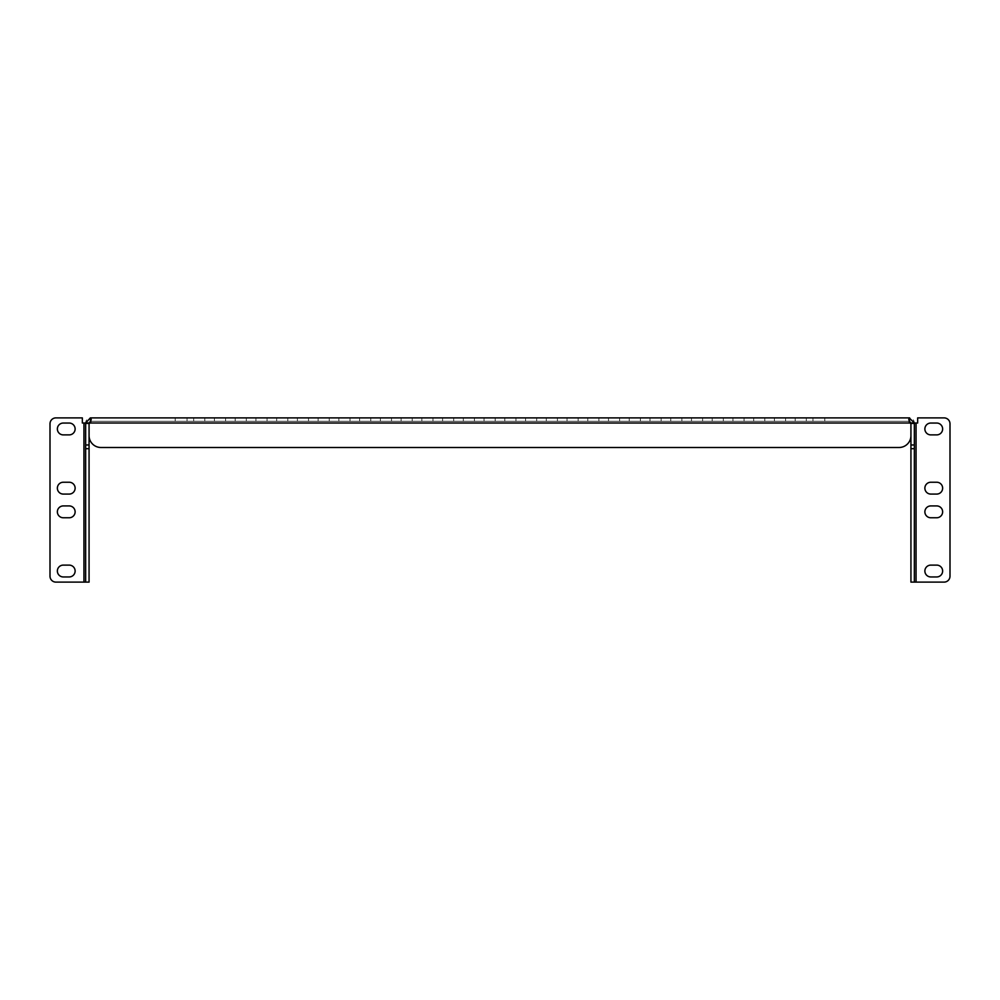 <?xml version="1.0" encoding="UTF-8"?>
<svg xmlns="http://www.w3.org/2000/svg" width="1000" height="1000" viewBox="0 0 1000 1000"><rect width="100%" height="100%" fill="white"/><g stroke="black" fill="none" stroke-linecap="round" stroke-linejoin="round"><path stroke-width="0.75" stroke-dasharray="5 3.75" d="M90.775 421.3L909.225 421.3L90.775 421.3L90.775 417.887A5.112 5.112 0 0 0 85.662 423L89.062 423A1.7 1.7 0 0 1 90.775 421.3L90.775 421.3M187.037 421.3L175.2 421.3L187.037 421.3L175.2 421.3L187.037 421.3L175.2 421.3L187.037 421.3L175.2 421.3L187.037 421.3L187.037 417.887L175.2 417.887L187.037 417.887L187.037 421.3L187.037 417.887L175.2 417.887L187.037 417.887L175.2 417.887L187.037 417.887L187.037 421.3M824.8 421.3L812.962 421.3L824.8 421.3L812.962 421.3L824.8 421.3L812.962 421.3L824.8 421.3L812.962 421.3L824.8 421.3L824.8 417.887L812.962 417.887L824.8 417.887L824.8 421.3L824.8 417.887L812.962 417.887L824.8 417.887L812.962 417.887L824.8 417.887L824.8 421.3M204.825 421.3L193.7 421.3L204.825 421.3L193.7 421.3L204.825 421.3L193.7 421.3L204.825 421.3L193.7 421.3L204.825 421.3L193.7 421.3L204.825 421.3L204.825 417.887L204.825 421.3L204.825 417.887L193.7 417.887L193.7 421.3L193.7 417.887L204.825 417.887L204.825 421.3L204.825 417.887L193.7 417.887L193.7 421.3L193.7 417.887L204.825 417.887L204.825 421.3L204.825 417.887L193.7 417.887L193.7 421.3L193.7 417.887L204.825 417.887L204.825 421.3L204.825 417.887L193.7 417.887L193.7 421.3L193.7 417.887L204.825 417.887L204.825 421.3M225.562 421.3L214.438 421.3L225.562 421.3L214.438 421.3L225.562 421.3L214.438 421.3L225.562 421.3L214.438 421.3L225.562 421.3L214.438 421.3L225.562 421.3L225.562 417.887L225.562 421.3L225.562 417.887L214.438 417.887L214.438 421.3L214.438 417.887L225.562 417.887L225.562 421.3L225.562 417.887L214.438 417.887L214.438 421.3L214.438 417.887L225.562 417.887L225.562 421.3L225.562 417.887L214.438 417.887L214.438 421.3L214.438 417.887L225.562 417.887L225.562 421.3L225.562 417.887L214.438 417.887L214.438 421.3L214.438 417.887L225.562 417.887L225.562 421.3M246.3 421.3L235.175 421.3L246.3 421.3L235.175 421.3L246.3 421.3L235.175 421.3L246.3 421.3L235.175 421.3L246.3 421.3L235.175 421.3L246.3 421.3L246.3 417.887L246.3 421.3L246.3 417.887L235.175 417.887L235.175 421.3L235.175 417.887L246.3 417.887L246.3 421.3L246.3 417.887L235.175 417.887L235.175 421.3L235.175 417.887L246.3 417.887L246.3 421.3L246.3 417.887L235.175 417.887L235.175 421.3L235.175 417.887L246.3 417.887L246.3 421.3L246.3 417.887L235.175 417.887L235.175 421.3L235.175 417.887L246.3 417.887L246.3 421.3M267.05 421.3L255.912 421.3L267.05 421.3L255.912 421.3L267.05 421.3L255.912 421.3L267.05 421.3L255.912 421.3L267.05 421.3L255.912 421.3L267.05 421.3L267.05 417.887L267.05 421.3L267.05 417.887L255.912 417.887L255.912 421.3L255.912 417.887L267.05 417.887L267.05 421.3L267.05 417.887L255.912 417.887L255.912 421.3L255.912 417.887L267.05 417.887L267.05 421.3L267.05 417.887L255.912 417.887L255.912 421.3L255.912 417.887L267.05 417.887L267.05 421.3L267.05 417.887L255.912 417.887L255.912 421.3L255.912 417.887L267.05 417.887L267.05 421.3M287.787 421.3L276.663 421.3L287.787 421.3L276.663 421.3L287.787 421.3L276.663 421.3L287.787 421.3L276.663 421.3L287.787 421.3L276.663 421.3L287.787 421.3L287.787 417.887L287.787 421.3L287.787 417.887L276.663 417.887L276.663 421.3L276.663 417.887L287.787 417.887L287.787 421.3L287.787 417.887L276.663 417.887L276.663 421.3L276.663 417.887L287.787 417.887L287.787 421.3L287.787 417.887L276.663 417.887L276.663 421.3L276.663 417.887L287.787 417.887L287.787 421.3L287.787 417.887L276.663 417.887L276.663 421.3L276.663 417.887L287.787 417.887L287.787 421.3M308.525 421.3L297.4 421.3L308.525 421.3L297.4 421.3L308.525 421.3L297.4 421.3L308.525 421.3L297.4 421.3L308.525 421.3L297.4 421.3L308.525 421.3L308.525 417.887L308.525 421.3L308.525 417.887L297.4 417.887L297.4 421.3L297.4 417.887L308.525 417.887L308.525 421.3L308.525 417.887L297.4 417.887L297.4 421.3L297.4 417.887L308.525 417.887L308.525 421.3L308.525 417.887L297.4 417.887L297.4 421.3L297.4 417.887L308.525 417.887L308.525 421.3L308.525 417.887L297.4 417.887L297.4 421.3L297.4 417.887L308.525 417.887L308.525 421.3M329.263 421.3L318.137 421.3L329.263 421.3L318.137 421.3L329.263 421.3L318.137 421.3L329.263 421.3L318.137 421.3L329.263 421.3L318.137 421.3L329.263 421.3L329.263 417.887L329.263 421.3L329.263 417.887L318.137 417.887L318.137 421.3L318.137 417.887L329.263 417.887L329.263 421.3L329.263 417.887L318.137 417.887L318.137 421.3L318.137 417.887L329.263 417.887L329.263 421.3L329.263 417.887L318.137 417.887L318.137 421.3L318.137 417.887L329.263 417.887L329.263 421.3L329.263 417.887L318.137 417.887L318.137 421.3L318.137 417.887L329.263 417.887L329.263 421.3M350.012 421.3L338.875 421.3L350.012 421.3L338.875 421.3L350.012 421.3L338.875 421.3L350.012 421.3L338.875 421.3L350.012 421.3L338.875 421.3L350.012 421.3L350.012 417.887L350.012 421.3L350.012 417.887L338.875 417.887L338.875 421.3L338.875 417.887L350.012 417.887L350.012 421.3L350.012 417.887L338.875 417.887L338.875 421.3L338.875 417.887L350.012 417.887L350.012 421.3L350.012 417.887L338.875 417.887L338.875 421.3L338.875 417.887L350.012 417.887L350.012 421.3L350.012 417.887L338.875 417.887L338.875 421.3L338.875 417.887L350.012 417.887L350.012 421.3M370.75 421.3L359.625 421.3L370.75 421.3L359.625 421.3L370.75 421.3L359.625 421.3L370.75 421.3L359.625 421.3L370.75 421.3L359.625 421.3L370.75 421.3L370.75 417.887L370.75 421.3L370.75 417.887L359.625 417.887L359.625 421.3L359.625 417.887L370.75 417.887L370.75 421.3L370.75 417.887L359.625 417.887L359.625 421.3L359.625 417.887L370.75 417.887L370.75 421.3L370.75 417.887L359.625 417.887L359.625 421.3L359.625 417.887L370.75 417.887L370.75 421.3L370.75 417.887L359.625 417.887L359.625 421.3L359.625 417.887L370.75 417.887L370.75 421.3M391.488 421.3L380.363 421.3L391.488 421.3L380.363 421.3L391.488 421.3L380.363 421.3L391.488 421.3L380.363 421.3L391.488 421.3L380.363 421.3L391.488 421.3L391.488 417.887L391.488 421.3L391.488 417.887L380.363 417.887L380.363 421.3L380.363 417.887L391.488 417.887L391.488 421.3L391.488 417.887L380.363 417.887L380.363 421.3L380.363 417.887L391.488 417.887L391.488 421.3L391.488 417.887L380.363 417.887L380.363 421.3L380.363 417.887L391.488 417.887L391.488 421.3L391.488 417.887L380.363 417.887L380.363 421.3L380.363 417.887L391.488 417.887L391.488 421.3M412.225 421.3L401.1 421.3L412.225 421.3L401.1 421.3L412.225 421.3L401.1 421.3L412.225 421.3L401.1 421.3L412.225 421.3L401.1 421.3L412.225 421.3L412.225 417.887L412.225 421.3L412.225 417.887L401.1 417.887L401.1 421.3L401.1 417.887L412.225 417.887L412.225 421.3L412.225 417.887L401.1 417.887L401.1 421.3L401.1 417.887L412.225 417.887L412.225 421.3L412.225 417.887L401.1 417.887L401.1 421.3L401.1 417.887L412.225 417.887L412.225 421.3L412.225 417.887L401.1 417.887L401.1 421.3L401.1 417.887L412.225 417.887L412.225 421.3M432.975 421.3L421.838 421.3L432.975 421.3L421.838 421.3L432.975 421.3L421.838 421.3L432.975 421.3L421.838 421.3L432.975 421.3L421.838 421.3L432.975 421.3L432.975 417.887L432.975 421.3L432.975 417.887L421.838 417.887L421.838 421.3L421.838 417.887L432.975 417.887L432.975 421.3L432.975 417.887L421.838 417.887L421.838 421.3L421.838 417.887L432.975 417.887L432.975 421.3L432.975 417.887L421.838 417.887L421.838 421.3L421.838 417.887L432.975 417.887L432.975 421.3L432.975 417.887L421.838 417.887L421.838 421.3L421.838 417.887L432.975 417.887L432.975 421.3M453.713 421.3L442.587 421.3L453.713 421.3L442.587 421.3L453.713 421.3L442.587 421.3L453.713 421.3L442.587 421.3L453.713 421.3L442.587 421.3L453.713 421.3L453.713 417.887L453.713 421.3L453.713 417.887L442.587 417.887L442.587 421.3L442.587 417.887L453.713 417.887L453.713 421.3L453.713 417.887L442.587 417.887L442.587 421.3L442.587 417.887L453.713 417.887L453.713 421.3L453.713 417.887L442.587 417.887L442.587 421.3L442.587 417.887L453.713 417.887L453.713 421.3L453.713 417.887L442.587 417.887L442.587 421.3L442.587 417.887L453.713 417.887L453.713 421.3M474.45 421.3L463.325 421.3L474.45 421.3L463.325 421.3L474.45 421.3L463.325 421.3L474.45 421.3L463.325 421.3L474.45 421.3L463.325 421.3L474.45 421.3L474.45 417.887L474.45 421.3L474.45 417.887L463.325 417.887L463.325 421.3L463.325 417.887L474.45 417.887L474.45 421.3L474.45 417.887L463.325 417.887L463.325 421.3L463.325 417.887L474.45 417.887L474.45 421.3L474.45 417.887L463.325 417.887L463.325 421.3L463.325 417.887L474.45 417.887L474.45 421.3L474.45 417.887L463.325 417.887L463.325 421.3L463.325 417.887L474.45 417.887L474.45 421.3M495.188 421.3L484.062 421.3L495.188 421.3L484.062 421.3L495.188 421.3L484.062 421.3L495.188 421.3L484.062 421.3L495.188 421.3L484.062 421.3L495.188 421.3L495.188 417.887L495.188 421.3L495.188 417.887L484.062 417.887L484.062 421.3L484.062 417.887L495.188 417.887L495.188 421.3L495.188 417.887L484.062 417.887L484.062 421.3L484.062 417.887L495.188 417.887L495.188 421.3L495.188 417.887L484.062 417.887L484.062 421.3L484.062 417.887L495.188 417.887L495.188 421.3L495.188 417.887L484.062 417.887L484.062 421.3L484.062 417.887L495.188 417.887L495.188 421.3M515.938 421.3L504.812 421.3L515.938 421.3L504.812 421.3L515.938 421.3L504.812 421.3L515.938 421.3L504.812 421.3L515.938 421.3L504.812 421.3L515.938 421.3L515.938 417.887L515.938 421.3L515.938 417.887L504.812 417.887L504.812 421.3L504.812 417.887L515.938 417.887L515.938 421.3L515.938 417.887L504.812 417.887L504.812 421.3L504.812 417.887L515.938 417.887L515.938 421.3L515.938 417.887L504.812 417.887L504.812 421.3L504.812 417.887L515.938 417.887L515.938 421.3L515.938 417.887L504.812 417.887L504.812 421.3L504.812 417.887L515.938 417.887L515.938 421.3M536.675 421.3L525.55 421.3L536.675 421.3L525.55 421.3L536.675 421.3L525.55 421.3L536.675 421.3L525.55 421.3L536.675 421.3L525.55 421.3L536.675 421.3L536.675 417.887L536.675 421.3L536.675 417.887L525.55 417.887L525.55 421.3L525.55 417.887L536.675 417.887L536.675 421.3L536.675 417.887L525.55 417.887L525.55 421.3L525.55 417.887L536.675 417.887L536.675 421.3L536.675 417.887L525.55 417.887L525.55 421.3L525.55 417.887L536.675 417.887L536.675 421.3L536.675 417.887L525.55 417.887L525.55 421.3L525.55 417.887L536.675 417.887L536.675 421.3M557.413 421.3L546.287 421.3L557.413 421.3L546.287 421.3L557.413 421.3L546.287 421.3L557.413 421.3L546.287 421.3L557.413 421.3L546.287 421.3L557.413 421.3L557.413 417.887L557.413 421.3L557.413 417.887L546.287 417.887L546.287 421.3L546.287 417.887L557.413 417.887L557.413 421.3L557.413 417.887L546.287 417.887L546.287 421.3L546.287 417.887L557.413 417.887L557.413 421.3L557.413 417.887L546.287 417.887L546.287 421.3L546.287 417.887L557.413 417.887L557.413 421.3L557.413 417.887L546.287 417.887L546.287 421.3L546.287 417.887L557.413 417.887L557.413 421.3M578.162 421.3L567.025 421.3L578.162 421.3L567.025 421.3L578.162 421.3L567.025 421.3L578.162 421.3L567.025 421.3L578.162 421.3L567.025 421.3L578.162 421.3L578.162 417.887L578.162 421.3L578.162 417.887L567.025 417.887L567.025 421.3L567.025 417.887L578.162 417.887L578.162 421.3L578.162 417.887L567.025 417.887L567.025 421.3L567.025 417.887L578.162 417.887L578.162 421.3L578.162 417.887L567.025 417.887L567.025 421.3L567.025 417.887L578.162 417.887L578.162 421.3L578.162 417.887L567.025 417.887L567.025 421.3L567.025 417.887L578.162 417.887L578.162 421.3M598.9 421.3L587.775 421.3L598.9 421.3L587.775 421.3L598.9 421.3L587.775 421.3L598.9 421.3L587.775 421.3L598.9 421.3L587.775 421.3L598.9 421.3L598.9 417.887L598.9 421.3L598.9 417.887L587.775 417.887L587.775 421.3L587.775 417.887L598.9 417.887L598.9 421.3L598.9 417.887L587.775 417.887L587.775 421.3L587.775 417.887L598.9 417.887L598.9 421.3L598.9 417.887L587.775 417.887L587.775 421.3L587.775 417.887L598.9 417.887L598.9 421.3L598.9 417.887L587.775 417.887L587.775 421.3L587.775 417.887L598.9 417.887L598.9 421.3M619.637 421.3L608.513 421.3L619.637 421.3L608.513 421.3L619.637 421.3L608.513 421.3L619.637 421.3L608.513 421.3L619.637 421.3L608.513 421.3L619.637 421.3L619.637 417.887L619.637 421.3L619.637 417.887L608.513 417.887L608.513 421.3L608.513 417.887L619.637 417.887L619.637 421.3L619.637 417.887L608.513 417.887L608.513 421.3L608.513 417.887L619.637 417.887L619.637 421.3L619.637 417.887L608.513 417.887L608.513 421.3L608.513 417.887L619.637 417.887L619.637 421.3L619.637 417.887L608.513 417.887L608.513 421.3L608.513 417.887L619.637 417.887L619.637 421.3M640.375 421.3L629.25 421.3L640.375 421.3L629.25 421.3L640.375 421.3L629.25 421.3L640.375 421.3L629.25 421.3L640.375 421.3L629.25 421.3L640.375 421.3L640.375 417.887L640.375 421.3L640.375 417.887L629.25 417.887L629.25 421.3L629.25 417.887L640.375 417.887L640.375 421.3L640.375 417.887L629.25 417.887L629.25 421.3L629.25 417.887L640.375 417.887L640.375 421.3L640.375 417.887L629.25 417.887L629.25 421.3L629.25 417.887L640.375 417.887L640.375 421.3L640.375 417.887L629.25 417.887L629.25 421.3L629.25 417.887L640.375 417.887L640.375 421.3M661.125 421.3L649.987 421.3L661.125 421.3L649.987 421.3L661.125 421.3L649.987 421.3L661.125 421.3L649.987 421.3L661.125 421.3L649.987 421.3L661.125 421.3L661.125 417.887L661.125 421.3L661.125 417.887L649.987 417.887L649.987 421.3L649.987 417.887L661.125 417.887L661.125 421.3L661.125 417.887L649.987 417.887L649.987 421.3L649.987 417.887L661.125 417.887L661.125 421.3L661.125 417.887L649.987 417.887L649.987 421.3L649.987 417.887L661.125 417.887L661.125 421.3L661.125 417.887L649.987 417.887L649.987 421.3L649.987 417.887L661.125 417.887L661.125 421.3M681.862 421.3L670.738 421.3L681.862 421.3L670.738 421.3L681.862 421.3L670.738 421.3L681.862 421.3L670.738 421.3L681.862 421.3L670.738 421.3L681.862 421.3L681.862 417.887L681.862 421.3L681.862 417.887L670.738 417.887L670.738 421.3L670.738 417.887L681.862 417.887L681.862 421.3L681.862 417.887L670.738 417.887L670.738 421.3L670.738 417.887L681.862 417.887L681.862 421.3L681.862 417.887L670.738 417.887L670.738 421.3L670.738 417.887L681.862 417.887L681.862 421.3L681.862 417.887L670.738 417.887L670.738 421.3L670.738 417.887L681.862 417.887L681.862 421.3M702.6 421.3L691.475 421.3L702.6 421.3L691.475 421.3L702.6 421.3L691.475 421.3L702.6 421.3L691.475 421.3L702.6 421.3L691.475 421.3L702.6 421.3L702.6 417.887L702.6 421.3L702.6 417.887L691.475 417.887L691.475 421.3L691.475 417.887L702.6 417.887L702.6 421.3L702.6 417.887L691.475 417.887L691.475 421.3L691.475 417.887L702.6 417.887L702.6 421.3L702.6 417.887L691.475 417.887L691.475 421.3L691.475 417.887L702.6 417.887L702.6 421.3L702.6 417.887L691.475 417.887L691.475 421.3L691.475 417.887L702.6 417.887L702.6 421.3M723.337 421.3L712.212 421.3L723.337 421.3L712.212 421.3L723.337 421.3L712.212 421.3L723.337 421.3L712.212 421.3L723.337 421.3L712.212 421.3L723.337 421.3L723.337 417.887L723.337 421.3L723.337 417.887L712.212 417.887L712.212 421.3L712.212 417.887L723.337 417.887L723.337 421.3L723.337 417.887L712.212 417.887L712.212 421.3L712.212 417.887L723.337 417.887L723.337 421.3L723.337 417.887L712.212 417.887L712.212 421.3L712.212 417.887L723.337 417.887L723.337 421.3L723.337 417.887L712.212 417.887L712.212 421.3L712.212 417.887L723.337 417.887L723.337 421.3M744.087 421.3L732.95 421.3L744.087 421.3L732.95 421.3L744.087 421.3L732.95 421.3L744.087 421.3L732.95 421.3L744.087 421.3L732.95 421.3L744.087 421.3L744.087 417.887L744.087 421.3L744.087 417.887L732.95 417.887L732.95 421.3L732.95 417.887L744.087 417.887L744.087 421.3L744.087 417.887L732.95 417.887L732.95 421.3L732.95 417.887L744.087 417.887L744.087 421.3L744.087 417.887L732.95 417.887L732.95 421.3L732.95 417.887L744.087 417.887L744.087 421.3L744.087 417.887L732.95 417.887L732.95 421.3L732.95 417.887L744.087 417.887L744.087 421.3M764.825 421.3L753.7 421.3L764.825 421.3L753.7 421.3L764.825 421.3L753.7 421.3L764.825 421.3L753.7 421.3L764.825 421.3L753.7 421.3L764.825 421.3L764.825 417.887L764.825 421.3L764.825 417.887L753.7 417.887L753.7 421.3L753.7 417.887L764.825 417.887L764.825 421.3L764.825 417.887L753.7 417.887L753.7 421.3L753.7 417.887L764.825 417.887L764.825 421.3L764.825 417.887L753.7 417.887L753.7 421.3L753.7 417.887L764.825 417.887L764.825 421.3L764.825 417.887L753.7 417.887L753.7 421.3L753.7 417.887L764.825 417.887L764.825 421.3M785.562 421.3L774.438 421.3L785.562 421.3L774.438 421.3L785.562 421.3L774.438 421.3L785.562 421.3L774.438 421.3L785.562 421.3L774.438 421.3L785.562 421.3L785.562 417.887L785.562 421.3L785.562 417.887L774.438 417.887L774.438 421.3L774.438 417.887L785.562 417.887L785.562 421.3L785.562 417.887L774.438 417.887L774.438 421.3L774.438 417.887L785.562 417.887L785.562 421.3L785.562 417.887L774.438 417.887L774.438 421.3L774.438 417.887L785.562 417.887L785.562 421.3L785.562 417.887L774.438 417.887L774.438 421.3L774.438 417.887L785.562 417.887L785.562 421.3M806.3 421.3L795.175 421.3L806.3 421.3L795.175 421.3L806.3 421.3L795.175 421.3L806.3 421.3L795.175 421.3L806.3 421.3L795.175 421.3L806.3 421.3L806.3 417.887L806.3 421.3L806.3 417.887L795.175 417.887L795.175 421.3L795.175 417.887L806.3 417.887L806.3 421.3L806.3 417.887L795.175 417.887L795.175 421.3L795.175 417.887L806.3 417.887L806.3 421.3L806.3 417.887L795.175 417.887L795.175 421.3L795.175 417.887L806.3 417.887L806.3 421.3L806.3 417.887L795.175 417.887L795.175 421.3L795.175 417.887L806.3 417.887L806.3 421.3M91.225 419.387L91.225 421.8L90.525 421.312L90.075 423L909.925 423L909.225 421.3A1.7 1.7 0 0 1 910.938 423L914.338 423A5.112 5.112 0 0 0 909.225 417.887L90.775 417.887M908.775 419.387L908.775 421.8L909.475 421.312L909.225 417.887M193.7 417.887L193.7 421.3L193.7 417.887L204.825 417.887L193.7 417.887M214.438 417.887L214.438 421.3L214.438 417.887L225.562 417.887L214.438 417.887M235.175 417.887L235.175 421.3L235.175 417.887L246.3 417.887L235.175 417.887M255.912 417.887L255.912 421.3L255.912 417.887L267.05 417.887L255.912 417.887M276.663 417.887L276.663 421.3L276.663 417.887L287.787 417.887L276.663 417.887M297.4 417.887L297.4 421.3L297.4 417.887L308.525 417.887L297.4 417.887M318.137 417.887L318.137 421.3L318.137 417.887L329.263 417.887L318.137 417.887M338.875 417.887L338.875 421.3L338.875 417.887L350.012 417.887L338.875 417.887M359.625 417.887L359.625 421.3L359.625 417.887L370.75 417.887L359.625 417.887M380.363 417.887L380.363 421.3L380.363 417.887L391.488 417.887L380.363 417.887M401.1 417.887L401.1 421.3L401.1 417.887L412.225 417.887L401.1 417.887M421.838 417.887L421.838 421.3L421.838 417.887L432.975 417.887L421.838 417.887M442.587 417.887L442.587 421.3L442.587 417.887L453.713 417.887L442.587 417.887M463.325 417.887L463.325 421.3L463.325 417.887L474.45 417.887L463.325 417.887M484.062 417.887L484.062 421.3L484.062 417.887L495.188 417.887L484.062 417.887M504.812 417.887L504.812 421.3L504.812 417.887L515.938 417.887L504.812 417.887M525.55 417.887L525.55 421.3L525.55 417.887L536.675 417.887L525.55 417.887M546.287 417.887L546.287 421.3L546.287 417.887L557.413 417.887L546.287 417.887M567.025 417.887L567.025 421.3L567.025 417.887L578.162 417.887L567.025 417.887M587.775 417.887L587.775 421.3L587.775 417.887L598.9 417.887L587.775 417.887M608.513 417.887L608.513 421.3L608.513 417.887L619.637 417.887L608.513 417.887M629.25 417.887L629.25 421.3L629.25 417.887L640.375 417.887L629.25 417.887M649.987 417.887L649.987 421.3L649.987 417.887L661.125 417.887L649.987 417.887M670.738 417.887L670.738 421.3L670.738 417.887L681.862 417.887L670.738 417.887M691.475 417.887L691.475 421.3L691.475 417.887L702.6 417.887L691.475 417.887M712.212 417.887L712.212 421.3L712.212 417.887L723.337 417.887L712.212 417.887M732.95 417.887L732.95 421.3L732.95 417.887L744.087 417.887L732.95 417.887M753.7 417.887L753.7 421.3L753.7 417.887L764.825 417.887L753.7 417.887M774.438 417.887L774.438 421.3L774.438 417.887L785.562 417.887L774.438 417.887M795.175 417.887L795.175 421.3L795.175 417.887L806.3 417.887L795.175 417.887M187.037 417.887L175.2 417.887L187.037 417.887M824.8 417.887L812.962 417.887L824.8 417.887M85.662 423L89.062 423L89.062 582.112L55.925 582.112A5.925 5.925 0 0 1 50 576.188L50 423.812A5.925 5.925 0 0 1 55.925 417.887L82.338 417.887L82.338 423.013L89.062 423.013L85.662 423.013L85.662 582.112M914.338 423.013L910.938 423.013L917.663 423.013L917.663 417.887L944.075 417.887A5.925 5.925 0 0 1 950 423.812L950 576.188A5.925 5.925 0 0 1 944.075 582.112L910.938 582.112L910.938 423L914.338 423L914.338 582.112M90.075 423A2.6 2.6 0 0 1 89.075 423.413L89.075 435.65A11.838 11.838 0 0 0 100.913 447.488L899.087 447.488A11.838 11.838 0 0 0 910.925 435.65L910.925 423.413A2.6 2.6 0 0 1 909.925 423M69.2 505.925L63.288 505.925A5.925 5.925 0 0 0 57.362 511.838A5.925 5.925 0 0 0 63.288 517.762L69.2 517.762A5.925 5.925 0 0 0 75.125 511.838A5.925 5.925 0 0 0 69.2 505.925M69.2 482.238L63.288 482.238A5.925 5.925 0 0 0 57.362 488.162A5.925 5.925 0 0 0 63.288 494.075L69.2 494.075A5.925 5.925 0 0 0 75.125 488.162A5.925 5.925 0 0 0 69.2 482.238M69.2 423.05L63.288 423.05A5.925 5.925 0 0 0 57.362 428.975A5.925 5.925 0 0 0 63.288 434.888L69.2 434.888A5.925 5.925 0 0 0 75.125 428.975A5.925 5.925 0 0 0 69.2 423.05M69.2 565.112L63.288 565.112A5.925 5.925 0 0 0 57.362 571.025A5.925 5.925 0 0 0 63.288 576.95L69.2 576.95A5.925 5.925 0 0 0 75.125 571.025A5.925 5.925 0 0 0 69.2 565.112M936.712 505.925A5.925 5.925 0 0 1 942.638 511.838A5.925 5.925 0 0 1 936.712 517.762L930.8 517.762A5.925 5.925 0 0 1 924.875 511.838A5.925 5.925 0 0 1 930.8 505.925L936.712 505.925M936.712 482.238A5.925 5.925 0 0 1 942.638 488.162A5.925 5.925 0 0 1 936.712 494.075L930.8 494.075A5.925 5.925 0 0 1 924.875 488.162A5.925 5.925 0 0 1 930.8 482.238L936.712 482.238M936.712 423.05A5.925 5.925 0 0 1 942.638 428.975A5.925 5.925 0 0 1 936.712 434.888L930.8 434.888A5.925 5.925 0 0 1 924.875 428.975A5.925 5.925 0 0 1 930.8 423.05L936.712 423.05M936.712 565.112A5.925 5.925 0 0 1 942.638 571.025A5.925 5.925 0 0 1 936.712 576.95L930.8 576.95A5.925 5.925 0 0 1 924.875 571.025A5.925 5.925 0 0 1 930.8 565.112L936.712 565.112M83.95 582.112L83.95 423.013M916.05 423.013L916.05 582.112M175.2 417.887L175.2 421.3L175.2 417.887M812.962 417.887L812.962 421.3L812.962 417.887"/><path stroke-width="1.5" d="M89.062 423L89.062 423.413A2.6 2.6 0 0 0 90.075 423L91.225 419.387L90.363 417.9L85.662 423L82.338 423.013L82.338 417.887L55.925 417.887A5.925 5.925 0 0 0 50 423.812L50 576.188A5.925 5.925 0 0 0 55.925 582.112L85.662 582.112L85.662 423L89.062 423L90.525 421.312L90.363 417.9L90.525 421.312M90.775 417.887L909.638 417.9L909.475 421.312L910.938 423L914.338 423L914.338 582.112L944.075 582.112A5.925 5.925 0 0 0 950 576.188L950 423.812A5.925 5.925 0 0 0 944.075 417.887L917.663 417.887L917.663 423.013L916.05 423.013L916.05 582.112M909.225 417.887L914.338 423L916.05 423.013M85.662 423.413L89.062 423.413L89.062 582.112L85.662 582.112M89.075 423.413L89.075 435.65A11.838 11.838 0 0 0 100.913 447.488L899.087 447.488A11.838 11.838 0 0 0 910.925 435.65L910.925 423.413A2.6 2.6 0 0 1 909.925 423L908.775 419.387L909.638 417.9L909.475 421.312M914.338 444.975L910.938 444.975L910.938 423M910.938 444.975L910.938 582.112L914.338 582.112M85.662 448.688L89.062 448.688M85.662 444.975L89.062 444.975M910.938 423.413L914.338 423.413M910.938 448.688L914.338 448.688M63.288 517.762L69.2 517.762A5.925 5.925 0 0 0 75.125 511.838A5.925 5.925 0 0 0 69.2 505.925L63.288 505.925A5.925 5.925 0 0 0 57.362 511.838A5.925 5.925 0 0 0 63.288 517.762M63.288 494.075L69.2 494.075A5.925 5.925 0 0 0 75.125 488.162A5.925 5.925 0 0 0 69.2 482.238L63.288 482.238A5.925 5.925 0 0 0 57.362 488.162A5.925 5.925 0 0 0 63.288 494.075M63.288 434.888L69.2 434.888A5.925 5.925 0 0 0 75.125 428.975A5.925 5.925 0 0 0 69.2 423.05L63.288 423.05A5.925 5.925 0 0 0 57.362 428.975A5.925 5.925 0 0 0 63.288 434.888M63.288 576.95L69.2 576.95A5.925 5.925 0 0 0 75.125 571.025A5.925 5.925 0 0 0 69.2 565.112L63.288 565.112A5.925 5.925 0 0 0 57.362 571.025A5.925 5.925 0 0 0 63.288 576.95M930.8 517.762A5.925 5.925 0 0 1 924.875 511.838A5.925 5.925 0 0 1 930.8 505.925L936.712 505.925A5.925 5.925 0 0 1 942.638 511.838A5.925 5.925 0 0 1 936.712 517.762L930.8 517.762M930.8 494.075A5.925 5.925 0 0 1 924.875 488.162A5.925 5.925 0 0 1 930.8 482.238L936.712 482.238A5.925 5.925 0 0 1 942.638 488.162A5.925 5.925 0 0 1 936.712 494.075L930.8 494.075M930.8 434.888A5.925 5.925 0 0 1 924.875 428.975A5.925 5.925 0 0 1 930.8 423.05L936.712 423.05A5.925 5.925 0 0 1 942.638 428.975A5.925 5.925 0 0 1 936.712 434.888L930.8 434.888M930.8 576.95A5.925 5.925 0 0 1 924.875 571.025A5.925 5.925 0 0 1 930.8 565.112L936.712 565.112A5.925 5.925 0 0 1 942.638 571.025A5.925 5.925 0 0 1 936.712 576.95L930.8 576.95M90.075 423L909.925 423M83.95 582.112L83.95 423.013"/></g></svg>
